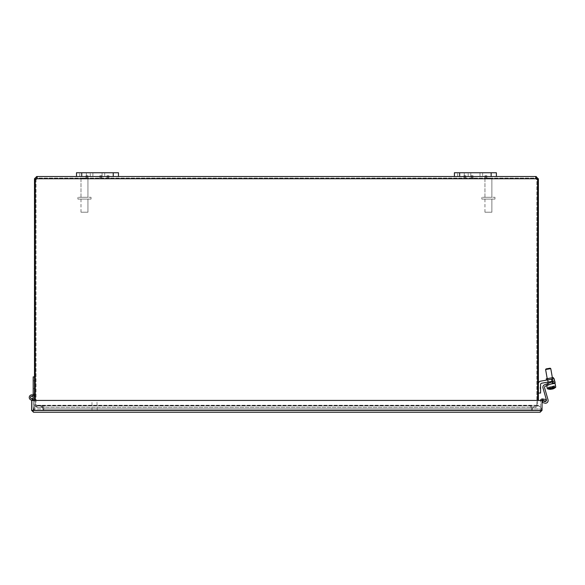 <?xml version="1.0" encoding="UTF-8"?>
<svg xmlns="http://www.w3.org/2000/svg" width="585" height="585" viewBox="0 0 585 585"><rect width="100%" height="100%" fill="white"/><g stroke="black" fill="none" stroke-linecap="round" stroke-linejoin="round"><path stroke-width="0.44" stroke-dasharray="2.92 2.19" d="M538.39 389.098L537.439 389.098L537.439 386.473L537.439 389.098L537.439 386.473L537.439 389.098L537.439 386.473L537.439 389.098L537.439 386.473L537.439 389.098L537.439 386.473L537.439 389.098L537.439 386.473L537.439 389.098L538.39 389.098L538.39 386.473L537.439 386.473L538.39 386.473L538.39 389.098L537.439 389.098L538.39 389.098L538.39 386.473L537.439 386.473L538.39 386.473L538.39 389.098L537.439 389.098L538.39 389.098L538.39 386.473L537.439 386.473L538.39 386.473L538.39 389.098L537.439 389.098L538.39 389.098L538.39 386.473L537.439 386.473L538.39 386.473L538.39 389.098L537.439 389.098L538.39 389.098L538.39 386.473L537.439 386.473L538.39 386.473L538.39 389.098L537.439 389.098L538.39 389.098L538.39 386.473L537.439 386.473L538.39 386.473L538.39 389.098M106.726 178.089L107.048 177.306L108.912 177.306L107.048 177.306L108.912 177.306L107.048 177.306L106.726 178.089L109.241 178.089L106.726 178.089M106.726 176.531L109.241 176.531L106.726 176.531L107.048 175.756L108.912 175.756L107.048 175.756L108.912 175.756L107.048 175.756L106.726 176.531L109.241 176.531L106.726 176.531M99.567 178.089L99.889 177.306L101.753 177.306L99.889 177.306L101.753 177.306L99.889 177.306L99.567 178.089L102.082 178.089L99.567 178.089M99.567 176.531L102.082 176.531L99.567 176.531L99.889 175.756L101.753 175.756L99.889 175.756L101.753 175.756L99.889 175.756L99.567 176.531L102.082 176.531L99.567 176.531M85.724 178.089L86.053 177.306L87.918 177.306L86.053 177.306L87.918 177.306L86.053 177.306L85.724 178.089L88.247 178.089L85.724 178.089M85.724 176.531L88.247 176.531L85.724 176.531L86.053 175.756L87.918 175.756L86.053 175.756L87.918 175.756L86.053 175.756L85.724 176.531L88.247 176.531L85.724 176.531M484.636 178.089L484.965 177.306L486.83 177.306L484.965 177.306L486.83 177.306L484.965 177.306L484.636 178.089L487.159 178.089L484.636 178.089M484.636 176.531L487.159 176.531L484.636 176.531L484.965 175.756L486.83 175.756L484.965 175.756L486.83 175.756L484.965 175.756L484.636 176.531L487.159 176.531L484.636 176.531M470.801 178.089L471.13 177.306L472.994 177.306L471.13 177.306L472.994 177.306L471.13 177.306L470.801 178.089L473.323 178.089L470.801 178.089M454.406 176.531L454.406 172.75L454.406 176.531L454.406 172.75L459.656 172.75L459.656 176.531L454.406 176.531L480 176.531L470.801 176.531L473.323 176.531L470.801 176.531L471.13 175.756L472.994 175.756L471.13 175.756L472.994 175.756L471.13 175.756L470.801 176.531L473.323 176.531L454.406 176.531L496.394 176.531L480 176.531L480 172.75L496.394 172.75L496.394 176.531L480 176.531L480 172.75L470.801 172.75L470.801 176.531L480 176.531L470.801 176.531L480 176.531L480 172.75L470.801 172.75L496.394 172.75L459.656 172.75L470.801 172.75L470.801 176.531L470.801 172.75L480 172.75L454.406 172.75L459.656 172.75L459.656 176.531L496.394 176.531M463.642 178.089L463.971 177.306L465.835 177.306L463.971 177.306L465.835 177.306L463.971 177.306L463.642 178.089L466.165 178.089L463.642 178.089M463.642 176.531L466.165 176.531L463.642 176.531L463.971 175.756L465.835 175.756L463.971 175.756L465.835 175.756L463.971 175.756L463.642 176.531L466.165 176.531L463.642 176.531M530.515 407.482L536.174 407.482L530.515 407.482L530.515 405.924L530.515 407.482M536.174 405.924L536.833 405.273L536.174 405.924L536.174 407.482L538.39 405.273L536.174 407.482L536.174 405.924L530.515 405.924L536.174 405.924M536.833 179.244L538.39 179.244L536.174 176.531L536.174 178.089L536.833 178.739L536.833 405.273L538.39 405.273L536.833 405.273L538.39 405.273L536.833 405.273L536.833 179.273M42.369 407.482L36.709 407.482L42.369 407.482L42.369 405.924L42.369 407.482M36.709 405.924L36.051 405.273L36.709 405.924L36.709 407.482L34.5 405.273L36.709 407.482L36.709 405.924L42.369 405.924L36.709 405.924M36.051 179.273L36.051 405.273L34.5 405.273L36.051 405.273L34.5 405.273L36.051 405.273L36.051 178.739L36.709 178.089L36.935 178.739A1.47 1.47 0 0 1 35.276 179.2L35.276 405.273L36.285 405.273L36.943 405.924L535.948 405.924L536.599 405.273L535.948 407.482L36.943 407.482L36.285 405.273L36.943 407.482L535.948 407.482L36.943 407.482L530.281 407.482L530.281 405.924L42.603 405.924L42.603 407.482L42.603 405.924L535.948 405.924L535.948 407.482L536.599 405.273L535.948 405.924L36.943 405.924L36.943 407.482L36.943 405.924L42.603 405.924L36.943 405.924L36.285 405.273L35.276 405.273L36.285 405.273L35.276 405.273L35.276 400.44M530.281 407.482L535.948 407.482L535.948 405.924L530.281 405.924L530.281 407.482M536.174 176.531L535.948 178.739A1.47 1.47 0 0 0 537.608 179.2L537.608 405.273L536.599 405.273L537.608 405.273L536.599 405.273L537.608 405.273L537.608 179.2L537.608 400.44M538.39 179.244L538.39 400.44M34.5 400.44L34.5 179.244L36.051 179.244M36.935 178.089L36.935 176.531L36.935 178.089L535.948 178.089L535.948 178.739L535.948 178.089L535.948 178.739L535.948 178.089L36.935 178.089L36.935 178.739L36.935 178.089M36.935 178.739A1.47 1.47 0 0 1 35.276 179.2L35.276 405.273L35.276 179.2A1.47 1.47 0 0 0 36.935 178.739L535.948 178.739A1.47 1.47 0 0 0 537.608 179.2A1.47 1.47 0 0 1 535.948 178.739L36.935 178.739L535.948 178.739M536.174 178.089L535.948 176.531L535.626 178.279L535.626 177.182M37.243 176.889L36.709 176.531L34.5 179.244M535.948 176.531L36.935 176.531M76.489 176.531L76.489 172.75L76.489 176.531L81.739 176.531L76.489 176.531L76.489 172.75L92.883 172.75L92.883 176.531L118.477 176.531L102.082 176.531L102.082 172.75L118.477 172.75M34.5 178.739L36.051 178.739M36.709 176.531L36.709 178.089M536.833 178.739L538.39 178.739M542.032 400.44L31.634 400.44L31.634 410.363L31.634 400.44L542.032 400.44L31.634 400.44L33.184 400.44L33.184 410.363L31.634 410.363L33.513 412.249L31.634 410.363L31.634 400.44L31.634 410.363L31.634 400.44L33.184 400.44L33.513 410.692L542.032 410.363L542.032 400.44L542.032 410.363L540.145 412.249L540.145 410.692L31.634 410.363L542.032 410.363L540.145 412.249L540.145 410.692L542.032 410.363L542.032 400.44L542.032 410.363L542.032 400.44L540.474 400.44L542.032 400.44L540.474 400.44L542.032 400.44L542.032 400.835L542.032 400.44M540.474 410.363L31.634 410.363L542.032 410.363L540.474 410.363L540.474 400.44L540.474 410.363M540.474 400.44L540.474 400.835L540.474 400.44M33.513 410.692L33.513 412.249L33.513 410.692M543.187 399.065L546.288 399.613L546.017 401.142L542.917 400.593L543.187 399.065L542.683 398.977A1.879 1.879 0 0 0 540.474 400.827A1.879 1.879 0 0 1 540.518 400.44M542.917 400.593L540.474 400.835L542.032 400.835M34.5 384.762L34.5 388.703L34.5 384.762M33.184 384.762L33.184 388.703L33.184 384.762M33.184 400.44L33.184 410.692L33.184 400.827L34.5 400.827L33.184 400.827L34.5 400.827L34.5 397.464A2.625 2.625 0 0 0 31.568 394.86A2.625 2.625 0 0 0 29.323 398.071A2.625 2.625 0 0 0 32.775 399.935L32.321 398.699A1.309 1.309 0 0 1 30.596 397.771A1.309 1.309 0 0 1 31.722 396.162A1.309 1.309 0 0 1 33.184 397.464A1.309 1.309 0 0 0 31.722 396.162A1.309 1.309 0 0 0 30.596 397.771A1.309 1.309 0 0 0 32.321 398.699L32.775 399.935L32.321 398.699A1.309 1.309 0 0 1 30.596 397.771A1.309 1.309 0 0 1 31.722 396.162A1.309 1.309 0 0 1 33.184 397.464A1.309 1.309 0 0 0 31.722 396.162A1.309 1.309 0 0 0 30.596 397.771A1.309 1.309 0 0 0 32.321 398.699A1.309 1.309 0 0 1 30.596 397.771A1.309 1.309 0 0 1 31.722 396.162A1.309 1.309 0 0 1 33.184 397.464L33.184 400.827L34.5 400.827L34.5 397.464A2.625 2.625 0 0 0 31.568 394.86A2.625 2.625 0 0 0 29.323 398.071A2.625 2.625 0 0 0 32.775 399.935L32.321 398.699A1.309 1.309 0 0 1 30.596 397.771A1.309 1.309 0 0 1 31.722 396.162A1.309 1.309 0 0 1 33.184 397.464A1.309 1.309 0 0 0 31.722 396.162A1.309 1.309 0 0 0 30.596 397.771A1.309 1.309 0 0 0 32.321 398.699L32.775 399.935L32.321 398.699A1.309 1.309 0 0 1 30.596 397.771A1.309 1.309 0 0 1 31.722 396.162A1.309 1.309 0 0 1 33.184 397.464A1.309 1.309 0 0 0 31.722 396.162A1.309 1.309 0 0 0 30.596 397.771A1.309 1.309 0 0 0 32.321 398.699A1.309 1.309 0 0 1 30.596 397.771A1.309 1.309 0 0 1 31.722 396.162A1.309 1.309 0 0 1 33.184 397.464A1.309 1.309 0 0 1 31.722 398.773A1.309 1.309 0 0 1 30.596 397.164A1.309 1.309 0 0 1 32.321 396.235L32.775 394.999A2.625 2.625 0 0 0 29.323 396.864A2.625 2.625 0 0 0 31.568 400.074A2.625 2.625 0 0 0 34.5 397.464A2.625 2.625 0 0 0 31.568 394.86A2.625 2.625 0 0 0 29.323 398.071A2.625 2.625 0 0 0 32.775 399.935L32.321 398.699A1.309 1.309 0 0 1 30.596 397.771A1.309 1.309 0 0 1 31.722 396.162A1.309 1.309 0 0 1 33.184 397.464A1.309 1.309 0 0 0 31.722 396.162A1.309 1.309 0 0 0 30.596 397.771A1.309 1.309 0 0 0 32.321 398.699L32.775 399.935A2.625 2.625 0 0 1 29.25 397.464A2.625 2.625 0 0 1 32.775 394.999L32.321 396.235L32.775 394.999A2.625 2.625 0 0 0 29.323 396.864A2.625 2.625 0 0 0 31.568 400.074A2.625 2.625 0 0 0 34.5 397.464A2.625 2.625 0 0 1 31.568 400.074A2.625 2.625 0 0 1 29.323 396.864A2.625 2.625 0 0 1 32.775 394.999A2.625 2.625 0 0 0 29.323 396.864A2.625 2.625 0 0 0 31.568 400.074A2.625 2.625 0 0 0 34.5 397.464A2.625 2.625 0 0 0 31.568 394.86A2.625 2.625 0 0 0 29.323 398.071A2.625 2.625 0 0 0 32.775 399.935L32.321 398.699A1.309 1.309 0 0 1 30.596 397.771A1.309 1.309 0 0 1 31.722 396.162A1.309 1.309 0 0 1 33.184 397.464A1.309 1.309 0 0 1 31.722 398.773A1.309 1.309 0 0 1 30.596 397.164A1.309 1.309 0 0 1 32.321 396.235L32.775 394.999A2.625 2.625 0 0 0 29.323 396.864A2.625 2.625 0 0 0 31.568 400.074A2.625 2.625 0 0 0 34.5 397.464A2.625 2.625 0 0 1 31.568 400.074A2.625 2.625 0 0 1 29.323 396.864A2.625 2.625 0 0 1 32.775 394.999L32.321 396.235L32.775 394.999A2.625 2.625 0 0 0 29.323 396.864A2.625 2.625 0 0 0 31.568 400.074A2.625 2.625 0 0 0 34.5 397.464A2.625 2.625 0 0 1 31.568 400.074A2.625 2.625 0 0 1 29.323 396.864A2.625 2.625 0 0 1 32.775 394.999A2.625 2.625 0 0 0 29.323 396.864A2.625 2.625 0 0 0 31.568 400.074A2.625 2.625 0 0 0 34.5 397.464A2.625 2.625 0 0 0 31.568 394.86A2.625 2.625 0 0 0 29.323 398.071A2.625 2.625 0 0 0 32.775 399.935L32.321 398.699A1.309 1.309 0 0 1 30.596 397.771A1.309 1.309 0 0 1 31.722 396.162A1.309 1.309 0 0 1 33.184 397.464A1.309 1.309 0 0 1 31.722 398.773A1.309 1.309 0 0 1 30.596 397.164A1.309 1.309 0 0 1 32.321 396.235L32.775 394.999A2.625 2.625 0 0 0 29.323 396.864A2.625 2.625 0 0 0 31.568 400.074A2.625 2.625 0 0 0 34.5 397.464A2.625 2.625 0 0 1 31.568 400.074A2.625 2.625 0 0 1 29.323 396.864A2.625 2.625 0 0 1 32.775 394.999L32.321 396.235A1.309 1.309 0 0 0 30.559 397.464A1.309 1.309 0 0 0 32.321 398.699A1.309 1.309 0 0 1 30.596 397.771A1.309 1.309 0 0 1 31.722 396.162A1.309 1.309 0 0 1 33.184 397.464L33.184 400.827L33.184 397.464A1.309 1.309 0 0 1 31.722 398.773A1.309 1.309 0 0 1 30.596 397.164A1.309 1.309 0 0 1 32.321 396.235L32.775 394.999A2.625 2.625 0 0 0 29.323 396.864A2.625 2.625 0 0 0 31.568 400.074A2.625 2.625 0 0 0 34.5 397.464A2.625 2.625 0 0 1 31.568 400.074A2.625 2.625 0 0 1 29.323 396.864A2.625 2.625 0 0 1 32.775 394.999L32.321 396.235A1.309 1.309 0 0 0 30.596 397.164A1.309 1.309 0 0 0 31.722 398.773A1.309 1.309 0 0 0 33.184 397.464A1.309 1.309 0 0 1 31.722 398.773A1.309 1.309 0 0 1 30.596 397.164A1.309 1.309 0 0 1 32.321 396.235L32.775 394.999A2.625 2.625 0 0 0 29.323 396.864A2.625 2.625 0 0 0 31.568 400.074A2.625 2.625 0 0 0 34.5 397.464A2.625 2.625 0 0 1 31.568 400.074A2.625 2.625 0 0 1 29.323 396.864A2.625 2.625 0 0 1 32.775 394.999L32.321 396.235A1.309 1.309 0 0 0 30.596 397.164A1.309 1.309 0 0 0 31.722 398.773A1.309 1.309 0 0 0 33.184 397.464A1.309 1.309 0 0 1 31.722 398.773A1.309 1.309 0 0 1 30.596 397.164A1.309 1.309 0 0 1 32.321 396.235L32.775 394.999A2.625 2.625 0 0 0 29.323 396.864A2.625 2.625 0 0 0 31.568 400.074A2.625 2.625 0 0 0 34.5 397.464A2.625 2.625 0 0 1 31.568 400.074A2.625 2.625 0 0 1 29.323 396.864A2.625 2.625 0 0 1 32.775 394.999L32.321 396.235A1.309 1.309 0 0 0 30.596 397.164A1.309 1.309 0 0 0 31.722 398.773A1.309 1.309 0 0 0 33.184 397.464A1.309 1.309 0 0 1 31.722 398.773A1.309 1.309 0 0 1 30.596 397.164A1.309 1.309 0 0 1 32.321 396.235L32.775 394.999A2.625 2.625 0 0 0 29.323 396.864A2.625 2.625 0 0 0 31.568 400.074A2.625 2.625 0 0 0 34.5 397.464A2.625 2.625 0 0 1 31.568 400.074A2.625 2.625 0 0 1 29.323 396.864A2.625 2.625 0 0 1 32.775 394.999L32.321 396.235A1.309 1.309 0 0 0 30.596 397.164A1.309 1.309 0 0 0 31.722 398.773A1.309 1.309 0 0 0 33.184 397.464A1.309 1.309 0 0 1 31.722 398.773A1.309 1.309 0 0 1 30.596 397.164A1.309 1.309 0 0 1 32.321 396.235L32.775 394.999A2.625 2.625 0 0 0 29.323 396.864A2.625 2.625 0 0 0 31.568 400.074A2.625 2.625 0 0 0 34.5 397.464A2.625 2.625 0 0 1 31.568 400.074A2.625 2.625 0 0 1 29.323 396.864A2.625 2.625 0 0 1 32.775 394.999L32.321 396.235A1.309 1.309 0 0 0 30.596 397.164A1.309 1.309 0 0 0 31.722 398.773A1.309 1.309 0 0 0 33.184 397.464A1.309 1.309 0 0 1 31.722 398.773A1.309 1.309 0 0 1 30.596 397.164A1.309 1.309 0 0 1 32.321 396.235L32.775 394.999A2.625 2.625 0 0 0 29.323 396.864A2.625 2.625 0 0 0 31.568 400.074A2.625 2.625 0 0 0 34.5 397.464A2.625 2.625 0 0 1 31.568 400.074A2.625 2.625 0 0 1 29.323 396.864A2.625 2.625 0 0 1 32.775 394.999L32.321 396.235A1.309 1.309 0 0 0 30.596 397.164A1.309 1.309 0 0 0 31.722 398.773A1.309 1.309 0 0 0 33.184 397.464A1.309 1.309 0 0 1 31.722 398.773A1.309 1.309 0 0 1 30.596 397.164A1.309 1.309 0 0 1 32.321 396.235L32.775 394.999A2.625 2.625 0 0 0 29.323 396.864A2.625 2.625 0 0 0 31.568 400.074A2.625 2.625 0 0 0 34.5 397.464A2.625 2.625 0 0 1 31.568 400.074A2.625 2.625 0 0 1 29.323 396.864A2.625 2.625 0 0 1 32.775 394.999L32.321 396.235A1.309 1.309 0 0 0 30.596 397.164A1.309 1.309 0 0 0 31.722 398.773A1.309 1.309 0 0 0 33.184 397.464A1.309 1.309 0 0 1 31.722 398.773A1.309 1.309 0 0 1 30.596 397.164A1.309 1.309 0 0 1 32.321 396.235L32.775 394.999A2.625 2.625 0 0 0 29.323 396.864A2.625 2.625 0 0 0 31.568 400.074A2.625 2.625 0 0 0 34.5 397.464A2.625 2.625 0 0 1 31.568 400.074A2.625 2.625 0 0 1 29.323 396.864A2.625 2.625 0 0 1 32.775 394.999L32.321 396.235A1.309 1.309 0 0 0 30.596 397.164A1.309 1.309 0 0 0 31.722 398.773A1.309 1.309 0 0 0 33.184 397.464A1.309 1.309 0 0 1 31.722 398.773A1.309 1.309 0 0 1 30.596 397.164A1.309 1.309 0 0 1 32.321 396.235L32.775 394.999L32.321 396.235A1.309 1.309 0 0 0 30.596 397.164A1.309 1.309 0 0 0 31.722 398.773A1.309 1.309 0 0 0 33.184 397.464A1.309 1.309 0 0 1 31.722 398.773A1.309 1.309 0 0 1 30.596 397.164A1.309 1.309 0 0 1 32.321 396.235L32.775 394.999L32.321 396.235A1.309 1.309 0 0 0 30.596 397.164A1.309 1.309 0 0 0 31.722 398.773A1.309 1.309 0 0 0 33.184 397.464A1.309 1.309 0 0 1 31.722 398.773A1.309 1.309 0 0 1 30.596 397.164A1.309 1.309 0 0 1 32.321 396.235L32.775 394.999L32.321 396.235A1.309 1.309 0 0 0 30.596 397.164A1.309 1.309 0 0 0 31.722 398.773A1.309 1.309 0 0 0 33.184 397.464A1.309 1.309 0 0 1 31.722 398.773A1.309 1.309 0 0 1 30.596 397.164A1.309 1.309 0 0 1 32.321 396.235A1.309 1.309 0 0 0 30.596 397.164A1.309 1.309 0 0 0 31.722 398.773A1.309 1.309 0 0 0 33.184 397.464A1.309 1.309 0 0 1 31.722 398.773A1.309 1.309 0 0 1 30.596 397.164A1.309 1.309 0 0 1 32.321 396.235A1.309 1.309 0 0 0 30.596 397.164A1.309 1.309 0 0 0 31.722 398.773A1.309 1.309 0 0 0 33.184 397.464A1.309 1.309 0 0 1 31.722 398.773A1.309 1.309 0 0 1 30.596 397.164A1.309 1.309 0 0 1 32.321 396.235A1.309 1.309 0 0 0 30.596 397.164A1.309 1.309 0 0 0 31.722 398.773A1.309 1.309 0 0 0 33.184 397.464L33.184 394.319L34.5 394.319L33.184 394.319L34.5 394.319L33.184 394.319L34.5 394.319L33.184 394.319L34.5 394.319L33.184 394.319L34.5 394.319L33.184 394.319L34.5 394.319L33.184 394.319L34.5 394.319L33.184 394.319L34.5 394.319L33.184 394.319L34.5 394.319L33.184 394.319L34.5 394.319L33.184 394.319L34.5 394.319L33.184 394.319L34.5 394.319L33.184 394.319L34.5 394.319L33.184 394.319L34.5 394.319L33.184 394.319L34.5 394.319L33.184 394.319L33.184 397.464L33.184 394.319L33.184 397.464L33.184 394.319L33.184 397.464L33.184 394.319L33.184 397.464L33.184 394.319L33.184 397.464L33.184 394.319L33.184 397.464L33.184 394.319L33.184 397.464L33.184 394.319L33.184 397.464L33.184 394.319L33.184 397.464L33.184 394.319L33.184 397.464L33.184 394.319L33.184 397.464L33.184 394.319L33.184 397.464L33.184 394.319L33.184 397.464L33.184 394.319L33.184 397.464L33.184 394.319L33.184 397.464L33.184 394.319L34.5 394.319L34.5 397.464A2.625 2.625 0 0 1 31.568 400.074A2.625 2.625 0 0 1 29.323 396.864A2.625 2.625 0 0 1 32.775 394.999L32.321 396.235A1.309 1.309 0 0 0 30.596 397.164A1.309 1.309 0 0 0 31.722 398.773A1.309 1.309 0 0 0 33.184 397.464L33.184 394.319L34.5 394.319L34.5 376.894L34.5 397.464A2.625 2.625 0 0 1 31.568 400.074A2.625 2.625 0 0 1 29.323 396.864A2.625 2.625 0 0 1 32.775 394.999A2.625 2.625 0 0 0 29.323 396.864A2.625 2.625 0 0 0 31.568 400.074A2.625 2.625 0 0 0 34.5 397.464A2.625 2.625 0 0 1 31.568 400.074A2.625 2.625 0 0 1 29.323 396.864A2.625 2.625 0 0 1 32.775 394.999L32.321 396.235L32.775 394.999A2.625 2.625 0 0 0 29.323 396.864A2.625 2.625 0 0 0 31.568 400.074A2.625 2.625 0 0 0 34.5 397.464A2.625 2.625 0 0 1 31.568 400.074A2.625 2.625 0 0 1 29.323 396.864A2.625 2.625 0 0 1 32.775 394.999L32.321 396.235A1.309 1.309 0 0 0 30.596 397.164A1.309 1.309 0 0 0 31.722 398.773A1.309 1.309 0 0 0 33.184 397.464L33.184 395.197M33.184 394.319L34.5 394.319M34.5 376.894L33.184 376.894L33.184 397.464A1.309 1.309 0 0 0 31.722 396.162A1.309 1.309 0 0 0 30.596 397.771A1.309 1.309 0 0 0 32.321 398.699L32.775 399.935A2.625 2.625 0 0 1 29.323 398.071A2.625 2.625 0 0 1 31.568 394.86A2.625 2.625 0 0 1 34.5 397.464A2.625 2.625 0 0 0 31.568 394.86A2.625 2.625 0 0 0 29.323 398.071A2.625 2.625 0 0 0 32.775 399.935L32.321 398.699A1.309 1.309 0 0 1 30.596 397.771A1.309 1.309 0 0 1 31.722 396.162A1.309 1.309 0 0 1 33.184 397.464A1.309 1.309 0 0 0 31.722 396.162A1.309 1.309 0 0 0 30.596 397.771A1.309 1.309 0 0 0 32.321 398.699L32.775 399.935A2.625 2.625 0 0 1 29.323 398.071A2.625 2.625 0 0 1 31.568 394.86A2.625 2.625 0 0 1 34.5 397.464A2.625 2.625 0 0 0 31.568 394.86A2.625 2.625 0 0 0 29.323 398.071A2.625 2.625 0 0 0 32.775 399.935L32.321 398.699A1.309 1.309 0 0 1 30.596 397.771A1.309 1.309 0 0 1 31.722 396.162A1.309 1.309 0 0 1 33.184 397.464A1.309 1.309 0 0 0 31.722 396.162A1.309 1.309 0 0 0 30.596 397.771A1.309 1.309 0 0 0 32.321 398.699L32.775 399.935A2.625 2.625 0 0 1 29.323 398.071A2.625 2.625 0 0 1 31.568 394.86A2.625 2.625 0 0 1 34.5 397.464A2.625 2.625 0 0 0 31.568 394.86A2.625 2.625 0 0 0 29.323 398.071A2.625 2.625 0 0 0 32.775 399.935L32.321 398.699A1.309 1.309 0 0 1 30.596 397.771A1.309 1.309 0 0 1 31.722 396.162A1.309 1.309 0 0 1 33.184 397.464A1.309 1.309 0 0 0 31.722 396.162A1.309 1.309 0 0 0 30.596 397.771A1.309 1.309 0 0 0 32.321 398.699L32.775 399.935A2.625 2.625 0 0 1 29.323 398.071A2.625 2.625 0 0 1 31.568 394.86A2.625 2.625 0 0 1 34.5 397.464A2.625 2.625 0 0 0 31.568 394.86A2.625 2.625 0 0 0 29.323 398.071A2.625 2.625 0 0 0 32.775 399.935L32.321 398.699A1.309 1.309 0 0 1 30.596 397.771A1.309 1.309 0 0 1 31.722 396.162A1.309 1.309 0 0 1 33.184 397.464A1.309 1.309 0 0 0 31.722 396.162A1.309 1.309 0 0 0 30.596 397.771A1.309 1.309 0 0 0 32.321 398.699L32.775 399.935A2.625 2.625 0 0 1 29.323 398.071A2.625 2.625 0 0 1 31.568 394.86A2.625 2.625 0 0 1 34.5 397.464A2.625 2.625 0 0 0 31.568 394.86A2.625 2.625 0 0 0 29.323 398.071A2.625 2.625 0 0 0 32.775 399.935L32.321 398.699A1.309 1.309 0 0 1 30.596 397.771A1.309 1.309 0 0 1 31.722 396.162A1.309 1.309 0 0 1 33.184 397.464A1.309 1.309 0 0 0 31.722 396.162A1.309 1.309 0 0 0 30.596 397.771A1.309 1.309 0 0 0 32.321 398.699L32.775 399.935A2.625 2.625 0 0 1 29.323 398.071A2.625 2.625 0 0 1 31.568 394.86A2.625 2.625 0 0 1 34.5 397.464A2.625 2.625 0 0 0 31.568 394.86A2.625 2.625 0 0 0 29.323 398.071A2.625 2.625 0 0 0 32.775 399.935L32.321 398.699A1.309 1.309 0 0 1 30.596 397.771A1.309 1.309 0 0 1 31.722 396.162A1.309 1.309 0 0 1 33.184 397.464A1.309 1.309 0 0 0 31.722 396.162A1.309 1.309 0 0 0 30.596 397.771A1.309 1.309 0 0 0 32.321 398.699L32.775 399.935A2.625 2.625 0 0 1 29.323 398.071A2.625 2.625 0 0 1 31.568 394.86A2.625 2.625 0 0 1 34.5 397.464A2.625 2.625 0 0 0 31.568 394.86A2.625 2.625 0 0 0 29.323 398.071A2.625 2.625 0 0 0 32.775 399.935L32.321 398.699A1.309 1.309 0 0 1 30.596 397.771A1.309 1.309 0 0 1 31.722 396.162A1.309 1.309 0 0 1 33.184 397.464A1.309 1.309 0 0 0 31.722 396.162A1.309 1.309 0 0 0 30.596 397.771A1.309 1.309 0 0 0 32.321 398.699L32.775 399.935A2.625 2.625 0 0 1 29.323 398.071A2.625 2.625 0 0 1 31.568 394.86A2.625 2.625 0 0 1 34.5 397.464L34.5 400.827L33.184 400.827L34.5 400.827L34.5 397.464L34.5 400.827L33.184 400.827L34.5 400.827L34.5 397.464L34.5 400.827L33.184 400.827L34.5 400.827L34.5 397.464L34.5 400.827L33.184 400.827L34.5 400.827L34.5 397.464L34.5 400.827L33.184 400.827L34.5 400.827L34.5 397.464L34.5 400.827L33.184 400.827L34.5 400.827L34.5 397.464L34.5 400.827L33.184 400.827L34.5 400.827L34.5 397.464L34.5 400.827L33.184 400.827L34.5 400.827L34.5 397.464L34.5 400.827L33.184 400.827L34.5 400.827L34.5 397.464L34.5 400.827L33.184 400.827L34.5 400.827L34.5 397.464L34.5 400.827L33.184 400.827L34.5 400.827L34.5 397.464L34.5 400.827L34.5 397.464L34.5 400.827L33.184 400.827L34.5 400.827L34.5 397.464L34.5 400.827L33.184 400.827L34.5 400.827L34.5 397.464A2.625 2.625 0 0 1 33.184 399.738M33.184 400.827L34.5 400.827L34.5 410.692L34.5 400.827L33.184 400.827L34.5 400.827L34.5 397.464L34.5 400.827L33.184 400.827M34.5 410.692L33.184 410.692L34.5 410.692M33.184 397.464A1.309 1.309 0 0 0 31.722 396.162A1.309 1.309 0 0 0 30.596 397.771A1.309 1.309 0 0 0 32.321 398.699A1.309 1.309 0 0 1 30.596 397.771A1.309 1.309 0 0 1 31.722 396.162A1.309 1.309 0 0 1 33.184 397.464A1.309 1.309 0 0 0 31.722 396.162A1.309 1.309 0 0 0 30.596 397.771A1.309 1.309 0 0 0 32.321 398.699L32.775 399.935A2.625 2.625 0 0 1 29.323 398.071A2.625 2.625 0 0 1 31.568 394.86A2.625 2.625 0 0 1 34.5 397.464A2.625 2.625 0 0 0 31.568 394.86A2.625 2.625 0 0 0 29.323 398.071A2.625 2.625 0 0 0 32.775 399.935A2.625 2.625 0 0 1 29.323 398.071A2.625 2.625 0 0 1 31.568 394.86A2.625 2.625 0 0 1 34.5 397.464A2.625 2.625 0 0 0 31.568 394.86A2.625 2.625 0 0 0 29.323 398.071A2.625 2.625 0 0 0 32.775 399.935A2.625 2.625 0 0 1 29.323 398.071A2.625 2.625 0 0 1 31.568 394.86A2.625 2.625 0 0 1 34.5 397.464A2.625 2.625 0 0 0 31.568 394.86A2.625 2.625 0 0 0 29.323 398.071A2.625 2.625 0 0 0 32.775 399.935A2.625 2.625 0 0 1 29.323 398.071A2.625 2.625 0 0 1 31.568 394.86A2.625 2.625 0 0 1 34.5 397.464A2.625 2.625 0 0 0 31.568 394.86A2.625 2.625 0 0 0 29.323 398.071A2.625 2.625 0 0 0 32.775 399.935A2.625 2.625 0 0 1 29.323 398.071A2.625 2.625 0 0 1 31.568 394.86A2.625 2.625 0 0 1 34.5 397.464A2.625 2.625 0 0 0 31.568 394.86A2.625 2.625 0 0 0 29.323 398.071A2.625 2.625 0 0 0 32.775 399.935L32.321 398.699L32.775 399.935A2.625 2.625 0 0 1 29.323 398.071A2.625 2.625 0 0 1 31.568 394.86A2.625 2.625 0 0 1 34.5 397.464A2.625 2.625 0 0 0 31.568 394.86A2.625 2.625 0 0 0 29.323 398.071A2.625 2.625 0 0 0 32.775 399.935L32.321 398.699L32.775 399.935A2.625 2.625 0 0 1 29.323 398.071A2.625 2.625 0 0 1 31.568 394.86A2.625 2.625 0 0 1 34.5 397.464M32.321 398.699L32.775 399.935M30.617 397.464A1.258 1.258 0 0 1 32.504 396.374A1.258 1.258 0 0 1 32.504 398.56A1.258 1.258 0 0 1 30.617 397.464M464.263 176.531L464.263 172.75L457.689 172.75L464.263 172.75L457.689 172.75L464.263 172.75L464.263 176.531L457.689 176.531L464.263 176.531M86.346 176.531L86.346 172.75L79.772 172.75L86.346 172.75L79.772 172.75L86.346 172.75L86.346 176.531L79.772 176.531L86.346 176.531M102.082 176.531L102.082 172.75L92.883 172.75L102.082 172.75L92.883 172.75L92.883 176.531L102.082 176.531L102.082 172.75L113.234 172.75L81.739 172.75L102.082 172.75L92.883 172.75L92.883 176.531L81.739 176.531L113.234 176.531L102.082 176.531L102.082 172.75L92.883 172.75L92.883 176.531L102.082 176.531L102.082 172.75L102.082 176.531L92.883 176.531L102.082 176.531L101.753 175.756L102.082 176.531M480 176.531L480 172.75L470.801 172.75L470.801 176.531L480 176.531L480 172.75L480 176.531M118.477 176.531L113.234 176.531L118.477 176.531M76.489 172.75L81.739 172.75L76.489 172.75M91.991 410.224L97.242 410.224L91.991 410.224L91.991 400.528L97.242 400.528L92.328 400.198M97.242 410.224L96.913 400.198M91.253 410.224L97.987 410.224M97.987 410.692L91.253 410.692M484.95 197.299L484.95 178.82L491.883 178.82L484.95 178.82L485.689 178.089L491.144 178.089L485.689 178.089L491.144 178.089L485.689 178.089L491.144 178.089L485.689 178.089L484.95 178.82L484.95 197.299L491.883 197.299L484.95 197.299L491.883 197.299L484.95 197.299L491.883 197.299L484.95 197.299L484.95 178.82L491.883 178.82L484.95 178.82L491.883 178.82L484.95 178.82L485.689 178.089M481.857 199.083L494.976 199.083L481.857 199.083L494.976 199.083L481.857 199.083L494.976 199.083L481.857 199.083L481.857 197.299L494.976 197.299L481.857 197.299L494.976 197.299L481.857 197.299L481.857 199.083L481.857 197.299L494.976 197.299L481.857 197.299M491.883 199.083L484.95 199.083L491.883 199.083L484.95 199.083L491.883 199.083L484.95 199.083L491.883 199.083L491.883 212.201L484.95 212.201L491.883 212.201L484.95 212.201L491.883 212.201L491.883 199.083L491.883 212.201L484.95 212.201L491.883 212.201M81.001 197.299L81.001 178.82L87.933 178.82L81.001 178.82L81.739 178.089L87.194 178.089L81.739 178.089L87.194 178.089L81.739 178.089L87.194 178.089L81.739 178.089L81.001 178.82L81.001 197.299L87.933 197.299L81.001 197.299L87.933 197.299L81.001 197.299L87.933 197.299L81.001 197.299L81.001 178.82L87.933 178.82L81.001 178.82L87.933 178.82L81.001 178.82L81.739 178.089M77.907 199.083L91.026 199.083L77.907 199.083L91.026 199.083L77.907 199.083L91.026 199.083L77.907 199.083L77.907 197.299L91.026 197.299L77.907 197.299L91.026 197.299L77.907 197.299L77.907 199.083L77.907 197.299L91.026 197.299L77.907 197.299M87.933 199.083L81.001 199.083L87.933 199.083L81.001 199.083L87.933 199.083L81.001 199.083L87.933 199.083L87.933 212.201L81.001 212.201L87.933 212.201L81.001 212.201L87.933 212.201L87.933 199.083L87.933 212.201L81.001 212.201L87.933 212.201M540.065 387.789L540.065 388.462L540.065 387.789M540.547 388.945L540.591 386.634L540.591 388.945L540.591 386.634L540.591 388.945L540.591 386.634L540.591 388.945L540.591 386.634L540.591 388.945L540.591 386.634L540.591 388.945L540.591 386.634L540.591 388.945L540.547 386.634L540.547 388.945L540.547 386.634L540.547 388.945L540.547 386.634L540.547 388.945L540.547 386.634L540.547 388.945L540.547 386.634L540.547 388.945L540.547 386.634L540.547 388.945L540.065 388.462L540.547 388.945M537.864 387.789L537.864 388.462L537.864 387.789M538.346 388.945L538.39 386.634L538.39 388.945L538.39 386.634L538.39 388.945L538.39 386.634L538.39 388.945L538.39 386.634L538.39 388.945L538.39 386.634L538.39 388.945L538.39 386.634L538.39 388.945L538.346 386.634L538.346 388.945L538.346 386.634L538.346 388.945L538.346 386.634L538.346 388.945L538.346 386.634L538.346 388.945L538.346 386.634L538.346 388.945L538.346 386.634L538.346 388.945L537.864 388.462L538.346 388.945M554.609 380.93L555.172 382.4L545.374 386.166A1.324 1.324 0 0 0 544.577 387.76L548.035 399.826A2.647 2.647 0 0 1 544.847 403.123L542.236 402.473L544.847 403.123A2.647 2.647 0 0 0 548.035 399.826A2.647 2.647 0 0 1 544.847 403.123A2.647 2.647 0 0 0 548.035 399.826L544.577 387.76A1.324 1.324 0 0 1 545.374 386.166L552.723 383.343L552.16 381.873L544.591 384.776A2.647 2.647 0 0 0 542.997 387.972A2.647 2.647 0 0 1 544.591 384.776A2.647 2.647 0 0 0 542.997 387.972L546.397 399.84A1.324 1.324 0 0 1 544.81 401.493L542.617 400.944L542.236 402.473L544.847 403.123A2.647 2.647 0 0 0 548.035 399.826L544.577 387.76A1.324 1.324 0 0 1 545.374 386.166L552.723 383.343L552.16 381.873L544.591 384.776A2.647 2.647 0 0 0 542.997 387.972A2.647 2.647 0 0 1 544.591 384.776L554.609 380.93L544.591 384.776L554.609 380.93L552.021 381.391L551.64 379.219L554.222 378.758L551.64 379.219L554.222 378.758L554.609 380.93L541.688 383.212A1.324 1.324 0 0 0 540.591 384.513L540.591 393.04L538.39 393.04L538.39 383.775A2.647 2.647 0 0 1 540.577 381.171L554.222 378.758L551.64 379.219L552.021 381.391L554.609 380.93L554.222 378.758L554.609 380.93L541.688 383.212A1.324 1.324 0 0 0 540.591 384.513L540.591 393.04L538.39 393.04L538.39 383.775A2.647 2.647 0 0 1 540.577 381.171L551.64 379.219L552.021 381.391L541.688 383.212A1.324 1.324 0 0 0 540.591 384.513L540.591 393.04L538.39 393.04L538.39 383.775A2.647 2.647 0 0 1 540.577 381.171L551.64 379.219L540.577 381.171L551.64 379.219L552.021 381.391L554.609 380.93L555.172 382.4L552.723 383.343L555.172 382.4L554.609 380.93L552.16 381.873L554.609 380.93L555.172 382.4L545.374 386.166L555.172 382.4L554.222 378.758M550.024 379.504L553.585 378.875L550.024 379.504M548.386 382.027L552.437 381.318L548.386 382.027L547.772 378.553L551.823 377.844L547.772 378.553L551.823 377.844L547.772 378.553L551.823 377.844L547.772 378.553L548.386 382.027L552.437 381.318L548.386 382.027L552.437 381.318L548.386 382.027L547.772 378.553M546.244 378.824L546.47 380.126L546.244 378.824L553.351 377.574L549.798 378.195L546.244 378.824L553.351 377.574L546.244 378.824L553.351 377.574L553.585 378.875L553.351 377.574M538.39 393.04L540.591 393.04L540.591 384.513L540.591 393.04L538.39 393.04L538.39 383.775A2.647 2.647 0 0 1 540.577 381.171A2.647 2.647 0 0 0 538.39 383.775L538.39 393.04L538.39 383.775M549.205 389.171L548.832 387.065L550.353 386.795L548.372 387.146L548.598 388.462A7.817 4.256 -100 0 0 550.799 389.31M550.353 386.795L550.778 389.215M549.768 389.076L549.395 386.963L548.832 387.065M551.362 389.215L550.916 386.7L549.395 386.963M552.898 386.349L550.916 386.7M551.713 389.076A7.817 4.256 80 0 1 549.9 388.228L549.673 386.919L554.2 386.115M552.057 388.871L551.655 386.568M552.218 386.466L552.562 388.433M552.679 388.981A7.839 6.574 80 0 0 554.105 388.308L553.732 386.202M554.105 388.308A7.408 4.029 80 0 1 553.542 388.411A7.839 6.574 -100 0 1 552.642 388.886M553.542 388.411L553.169 386.297M549.673 386.919L548.372 387.146M555.75 387.197L549.9 388.228M548.598 388.462L547.282 388.689M549.834 368.257L546.032 368.923L549.834 368.257M550.361 368.696L545.608 369.53L550.361 368.696M548.664 384.447L553.417 383.614L548.664 384.447M554.383 383.438L546.602 384.813L554.383 383.438M552.657 388.945A7.817 7.817 0 0 0 555.677 387.211L555.45 385.895L555.677 387.211A7.817 7.817 0 0 1 552.247 389.062L551.801 386.539L555.45 385.895L551.801 386.539L552.247 389.062A7.817 7.817 0 0 0 555.677 387.211L555.516 385.888L555.677 387.211L547.355 388.681L547.121 387.365L551.801 386.539L547.121 387.365L547.355 388.681A7.817 7.817 0 0 0 551.209 389.237L550.77 386.722L551.209 389.237A7.817 7.817 0 0 1 547.355 388.681L555.677 387.211A7.817 7.817 0 0 1 552.247 389.062L551.801 386.539L555.45 385.895L551.801 386.539L552.174 388.652A7.408 7.408 0 0 1 551.143 388.835L550.77 386.722L551.801 386.539L547.048 387.38L550.77 386.722L551.143 388.835A7.408 7.408 0 0 0 552.174 388.652L551.801 386.539L552.174 388.652A7.408 7.408 0 0 1 551.143 388.835L551.209 389.237A7.817 7.817 0 0 1 547.355 388.681L547.121 387.365L547.355 388.681A7.817 7.817 0 0 0 550.792 389.274M546.032 368.923L550.163 368.199L546.032 368.923L550.163 368.199L550.77 368.623L545.608 369.53L550.77 368.623L545.608 369.53L546.032 368.923L545.608 369.53L548.247 384.521L550.836 384.067L546.602 384.813L550.836 384.067L548.247 384.521L548.057 383.446M555.07 383.321L555.516 385.888L555.07 383.321L550.836 384.067M547.662 385.281L552.876 383.285L547.662 385.281L547.099 383.811L552.313 381.815L547.099 383.811L552.313 381.815L547.099 383.811L552.313 381.815L547.099 383.811L547.662 385.281L552.876 383.285L552.313 381.815L552.876 383.285L547.662 385.281L547.099 383.811L547.662 385.281L552.876 383.285L552.313 381.815L552.876 383.285L547.662 385.281L547.099 383.811L547.662 385.281M542.236 402.473L542.617 400.944L542.236 402.473L544.847 403.123L542.236 402.473L542.617 400.944L544.81 401.493L542.617 400.944L542.236 402.473M546.397 399.84L542.997 387.972L546.397 399.84A1.324 1.324 0 0 1 544.81 401.493A1.324 1.324 0 0 0 546.397 399.84A1.324 1.324 0 0 1 544.81 401.493L542.617 400.944L544.81 401.493M552.021 381.391L541.688 383.212L552.021 381.391L551.64 379.219M552.876 383.285L552.313 381.815L552.876 383.285M544.577 387.76A1.324 1.324 0 0 1 545.374 386.166M551.209 389.222L551.143 388.835A7.408 7.408 0 0 0 552.174 388.652L552.24 389.04M547.355 388.681L555.677 387.211L547.355 388.681M541.381 408.93A4.775 4.775 0 0 0 532.313 408.93A1.389 1.389 0 0 0 533.22 410.692L540.474 410.692A1.389 1.389 0 0 0 541.381 408.93A4.775 4.775 0 0 0 532.313 408.93A1.389 1.389 0 0 0 533.22 410.692L43.802 410.692L531.597 410.692L43.802 410.692L531.597 410.692L531.597 405.654L531.597 408.93L541.381 408.93L531.597 408.93L531.597 410.692L531.597 405.654L531.597 408.93L43.802 408.93L43.802 405.654L43.802 408.93L531.597 408.93L43.802 408.93L531.597 408.93L531.597 410.692L540.474 410.692A1.389 1.389 0 0 0 541.381 408.93M34.018 408.93A4.775 4.775 0 0 1 43.093 408.93A1.389 1.389 0 0 1 42.186 410.692L34.924 410.692A1.389 1.389 0 0 1 34.018 408.93A4.775 4.775 0 0 1 43.093 408.93A1.389 1.389 0 0 1 42.186 410.692L43.802 410.692L43.802 405.654L43.802 408.93L34.018 408.93L43.802 408.93L43.802 410.692L34.924 410.692A1.389 1.389 0 0 1 34.018 408.93M536.599 405.273L36.285 405.273L536.599 405.273M542.412 400.506L542.683 398.977M482.625 172.75L482.625 176.531L482.625 172.75M468.175 176.531L468.175 172.75L468.175 176.531M491.144 176.531L491.144 172.75M104.708 172.75L104.708 176.531L104.708 172.75M90.265 176.531L90.265 172.75L90.265 176.531M81.739 172.75L81.739 176.531M113.234 176.531L113.234 172.75M459.656 176.531L459.656 172.75M552.16 381.873L552.723 383.343M108.912 177.306L109.241 178.089L108.912 177.306M108.912 175.756L109.241 176.531L108.912 175.756M101.753 177.306L102.082 178.089L101.753 177.306M87.918 177.306L88.247 178.089L87.918 177.306M87.918 175.756L88.247 176.531L87.918 175.756M486.83 177.306L487.159 178.089L486.83 177.306M486.83 175.756L487.159 176.531L486.83 175.756M472.994 177.306L473.323 178.089L472.994 177.306M472.994 175.756L473.323 176.531L472.994 175.756M465.835 177.306L466.165 178.089L465.835 177.306M465.835 175.756L466.165 176.531L465.835 175.756M37.257 178.279L37.257 177.175L37.257 178.279M34.5 380.828L33.184 380.828L34.5 380.828M34.5 388.703L33.184 388.703L34.5 388.703M457.689 176.531L457.689 172.75L457.689 176.531M470.801 176.531L470.801 172.75L470.801 176.531M79.772 176.531L79.772 172.75L79.772 176.531M92.883 176.531L92.883 172.75L92.883 176.531M491.144 178.089L491.883 178.82L491.883 197.299L491.883 178.82L491.144 178.089L491.883 178.82L491.883 197.299M494.976 199.083L494.976 197.299M484.95 199.083L484.95 212.201M87.194 178.089L87.933 178.82L87.933 197.299L87.933 178.82L87.194 178.089L87.933 178.82L87.933 197.299M91.026 199.083L91.026 197.299M81.001 199.083L81.001 212.201M540.547 386.634L540.065 387.116L540.547 386.634M538.346 386.634L537.864 387.116L538.346 386.634M551.823 377.844L552.437 381.318M553.33 383.109L553.052 381.53M552.993 381.215L552.379 377.742M547.823 382.129L547.216 378.656M546.741 385.639L546.602 384.813M550.77 368.623L553.417 383.614L550.77 368.623L550.163 368.199M548.247 384.521L545.608 369.53M531.597 405.654L43.802 405.654L531.597 405.654M43.802 405.654L38.551 405.654L43.802 405.654"/><path stroke-width="0.88" d="M538.39 400.44L538.39 179.244L537.608 179.244M537.461 179.244L536.833 179.244L536.174 178.089L536.174 176.531L538.39 179.244M35.276 400.44L35.276 179.2A1.47 1.47 0 0 0 36.935 178.739L37.243 176.889M535.75 178.118L536.174 176.531M537.608 400.44L537.608 179.2A1.47 1.47 0 0 1 535.948 178.739L36.935 178.739M536.174 178.089L535.948 178.739M35.276 179.244L34.5 179.244L34.5 178.739L36.709 176.531L36.935 178.089L36.051 179.244L35.422 179.244M535.948 178.089L535.948 176.531L535.626 177.182M36.935 176.531L535.948 176.531M36.051 178.739L34.5 178.739M34.5 179.244L34.5 400.44M36.709 176.531L36.709 178.089M538.39 178.739L536.833 178.739M542.032 400.44L542.032 410.363L540.145 412.249L542.032 410.363L31.634 410.363L33.513 412.249L540.145 412.249L33.513 412.249L31.634 410.363L31.634 400.44L542.032 400.44M542.917 400.593L546.017 401.142L546.288 399.613L543.187 399.065L542.917 400.593L542.032 400.827M543.187 399.065L542.683 398.977A1.879 1.879 0 0 0 540.518 400.44M33.184 395.197L33.184 394.319L34.5 394.319M33.184 399.738A2.625 2.625 0 0 1 29.323 398.071A2.625 2.625 0 0 1 31.568 394.86A2.625 2.625 0 0 1 34.5 397.464M32.321 398.699A1.309 1.309 0 0 0 31.722 396.162A1.309 1.309 0 0 0 30.596 397.771A1.309 1.309 0 0 0 32.321 398.699L32.775 399.935M33.184 394.319L33.184 376.894L34.5 376.894M33.184 400.44L33.184 397.464M30.617 397.464A1.258 1.258 0 0 1 32.504 396.374A1.258 1.258 0 0 1 32.504 398.56A1.258 1.258 0 0 1 30.617 397.464M496.394 176.531L496.394 172.75L496.394 176.531L496.394 172.75L454.406 172.75L454.406 176.531M118.477 172.75L118.477 176.531L118.477 172.75L118.477 176.531L118.477 172.75L76.489 172.75L76.489 176.531M552.021 381.391L554.609 380.93L554.222 378.758L551.64 379.219L552.021 381.391L541.688 383.212A1.324 1.324 0 0 0 540.591 384.513L540.591 393.04L538.39 393.04M538.39 383.775A2.647 2.647 0 0 1 540.577 381.171L551.64 379.219M554.222 378.758L554.609 380.93L552.16 381.873L552.723 383.343L555.172 382.4L554.609 380.93M553.585 378.875L553.351 377.574L549.798 378.195L546.244 378.824L546.47 380.126M541.688 383.212A1.324 1.324 0 0 0 540.591 384.513A1.324 1.324 0 0 1 541.688 383.212M550.778 389.215L550.799 389.31A7.839 6.574 -100 0 1 550.778 389.317A7.839 6.574 -100 0 1 549.205 389.171A7.408 4.029 -100 0 0 549.768 389.076A7.839 6.574 80 0 0 551.362 389.215A7.817 4.256 -100 0 0 553.132 387.658L552.898 386.349L554.2 386.115L554.434 387.431A7.817 4.256 80 0 1 552.657 388.988A7.839 6.574 80 0 0 552.679 388.981A7.854 7.854 0 0 0 555.75 387.197L555.07 383.321L550.836 384.067M552.642 388.886A7.839 6.574 -100 0 1 552.101 389.084A7.817 4.256 80 0 1 551.713 389.076M552.562 388.433L552.657 388.988M554.434 387.431L555.75 387.197M550.778 389.317A7.854 7.854 0 0 1 547.282 388.689L553.132 387.658M550.163 368.199L546.032 368.923L545.608 369.53L550.77 368.623L550.163 368.199M552.723 383.343L545.374 386.166A1.324 1.324 0 0 0 544.577 387.76L548.035 399.826A2.647 2.647 0 0 1 544.847 403.123L542.236 402.473L542.617 400.944L544.81 401.493A1.324 1.324 0 0 0 546.397 399.84L542.997 387.972A2.647 2.647 0 0 1 544.591 384.776L552.16 381.873M545.374 386.166A1.324 1.324 0 0 0 544.577 387.76L548.035 399.826L544.577 387.76M546.397 399.84L542.997 387.972L546.397 399.84A1.324 1.324 0 0 1 544.81 401.493M552.24 389.04L552.247 389.062A7.817 7.817 0 0 0 552.657 388.945M550.792 389.274A7.817 7.817 0 0 0 551.209 389.237L551.209 389.222M542.683 398.977L542.412 400.506M459.656 176.531L459.656 172.75M491.144 172.75L491.144 176.531M81.739 176.531L81.739 172.75M113.234 172.75L113.234 176.531M553.417 383.614L553.33 383.109M552.379 377.742L550.77 368.623M548.057 383.446L547.823 382.129M547.216 378.656L545.608 369.53M547.282 388.689L546.741 385.639"/></g></svg>
